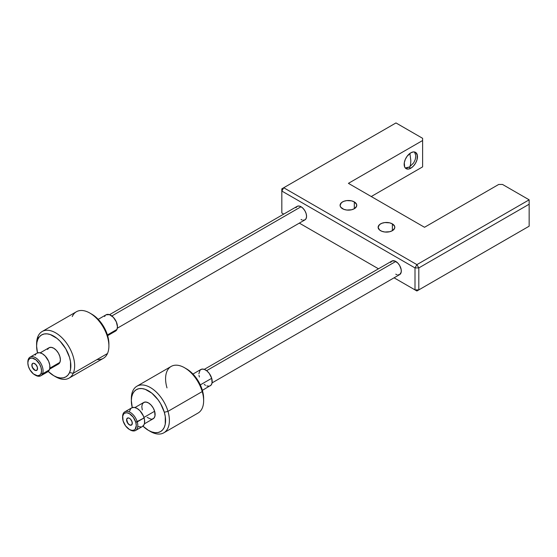 <?xml version="1.0" encoding="UTF-8"?>
<svg xmlns="http://www.w3.org/2000/svg" width="557" height="557" viewBox="0 0 557 557"><rect width="100%" height="100%" fill="white"/><g stroke="black" fill="none" stroke-linecap="round" stroke-linejoin="round"><path stroke-width="0.84" d="M405.28 167.97L406.109 168.66A9.413 5.438 -60 0 1 404.667 161.112A9.413 5.438 -60 0 1 410.815 152.813A9.413 5.438 -60 0 1 415.522 152.346L413.364 151.929L410.815 152.813L407.118 156.245L405.28 159.427L404.285 162.776L404.667 166.996L405.28 167.97L408.915 167.093C410.063 167.267 410.697 165.074 410.815 160.507L409.903 153.412L410.815 160.507C410.697 165.074 410.063 167.267 408.915 167.093A9.413 5.438 120 0 1 405.252 167.942M410.815 168.193L409.172 167.246L410.815 168.193L413.364 166.139L415.522 163.222L416.97 159.894L417.346 155.236L415.522 152.346A9.413 5.438 -60 0 1 416.97 159.894A9.413 5.438 -60 0 1 410.815 168.193A9.413 5.438 -60 0 1 406.109 168.66L408.267 169.077L410.815 168.193M392.365 223.879L392.365 230.689L394.648 228.224L394.648 226.344L392.365 223.879L389.656 222.835L384.838 222.563L381.83 223.28L379.533 224.61L378.126 227.284A8.341 4.818 180 0 1 383.272 222.835A8.341 4.818 180 0 1 392.365 223.879A8.341 4.818 180 0 1 394.809 227.284A8.341 4.818 180 0 1 389.656 231.733A8.341 4.818 180 0 1 380.57 230.689A8.341 4.818 180 0 1 378.126 227.284L379.533 229.964L381.83 231.287L384.838 232.011L389.656 231.733L392.365 230.689L392.365 223.879M354.315 201.913L354.315 208.722L356.598 206.257L356.598 204.377L354.315 201.913L351.606 200.868L346.788 200.597L343.78 201.314L341.483 202.644L340.076 205.317A8.341 4.818 180 0 1 345.222 200.868A8.341 4.818 180 0 1 354.315 201.913A8.341 4.818 180 0 1 356.759 205.317A8.341 4.818 180 0 1 351.606 209.766A8.341 4.818 180 0 1 342.52 208.722A8.341 4.818 180 0 1 340.076 205.317L340.71 207.162L343.78 209.321L346.788 210.045L351.606 209.766L354.315 208.722L354.315 201.913M529.15 199.824L502.518 184.451L529.15 199.824L416.908 264.631L283.729 187.744L395.978 122.937L422.61 138.317L422.61 140.517L348.417 183.35L424.518 227.284L498.71 184.451L502.518 184.451L498.71 184.451L424.518 227.284L348.417 183.35L422.61 140.517L422.61 166.877L371.247 196.53L422.61 166.877L422.61 138.317L395.978 122.937L281.828 188.844L281.828 191.037L415 267.924L415 289.891L394.078 277.811L416.908 290.991L394.078 277.811L415 289.891L415 267.924L281.828 191.037L281.828 213.011L281.828 191.037L283.729 187.744L281.828 188.844L281.828 191.037L283.729 187.744L416.908 264.631L415 267.924L418.808 267.924L529.15 204.217L529.15 226.191L418.808 289.891L418.808 267.924L418.808 289.891L415 289.891L416.908 290.991L415 289.891L418.808 289.891L416.908 290.991L529.15 226.191L416.908 290.991L529.15 226.191L529.15 204.217L418.808 267.924L416.908 264.631L415 267.924L418.808 267.924L416.908 264.631L529.15 199.824L529.15 204.217L529.15 199.824M378.475 268.801L299.332 223.113L378.475 268.801M283.729 214.104L281.828 213.011L283.729 214.104M397.9 274.921L399.689 274.573A7.805 4.505 -120 0 0 400.887 268.321A7.805 4.505 -120 0 0 395.79 261.449L206.598 370.677L395.79 261.449A7.805 4.505 -120 0 0 391.884 261.059L390.687 262.438M395.79 274.19L396.863 274.685M212.078 382.889L399.689 274.573L401.2 272.185L401.2 269.699L399.689 265.564L397.9 263.148L394.711 260.948L391.884 261.059L204.273 369.375L206.87 370.885L209.265 373.427L211.702 378.3A9.413 5.438 -120 0 0 200.833 369.5L192.959 374.046M303.154 220.224L304.944 219.876A7.805 4.505 -120 0 0 306.141 213.623A7.805 4.505 -120 0 0 301.045 206.744L111.853 315.972L301.045 206.744A7.805 4.505 -120 0 0 297.146 206.362L295.948 207.733M117.332 328.191L304.944 219.876L306.141 218.497L306.559 216.304L306.141 213.623L304.944 210.866L303.154 208.45L301.045 206.744L298.935 206.013L297.146 206.362L109.534 314.677M301.045 219.486L302.124 219.987M127.525 418.042A4.038 2.332 -120 0 0 126.989 421.203L126.801 421.315A4.038 2.332 60 0 1 127.421 418.091A4.038 2.332 60 0 1 132.086 421.865L132.072 424.385L130.526 425.263L129.433 424.88L127.414 422.742L126.585 419.929L126.808 418.794L128.361 417.917L129.454 418.3L130.547 419.184L132.086 421.865A4.038 2.332 60 0 1 131.459 425.082A4.038 2.332 60 0 1 126.801 421.315L126.989 421.203A4.038 2.332 -120 0 0 131.556 425.026M129.593 411.143L130.742 408.643L131.696 407.863L134.167 407.397L137.085 408.427L139.995 410.788L143.4 416.009L144.521 419.832L144.507 423.25L144.068 424.643L142.411 426.53A10.764 6.211 -120 0 0 144.096 417.931L137.245 421.886A10.764 6.211 -120 0 0 128.737 411.679A10.764 6.211 -120 0 0 122.596 416.754L122.596 417.639A9.685 5.591 60 0 1 128.117 413.064A9.685 5.591 60 0 1 135.783 422.255L144.096 417.931A10.764 6.211 -120 0 0 131.668 407.877L124.824 411.832A10.764 6.211 60 0 1 137.245 421.886A10.764 6.211 60 0 1 135.581 430.47A10.764 6.211 60 0 1 129.816 429.698M129.44 429.496L130.206 429.934A10.764 6.211 -120 0 0 137.245 421.886L135.783 422.255A9.685 5.591 60 0 1 129.44 429.496A9.685 5.591 60 0 1 123.104 420.925L125.61 425.938L129.412 429.482L132.037 430.408L134.265 429.99L135.121 429.287L136.291 425.576L135.783 422.255L133.269 417.242L129.468 413.698L126.85 412.772L124.622 413.19L123.765 413.893L122.728 416.142L123.104 420.925A9.685 5.591 60 0 1 122.596 417.639M131.368 399.661A26.903 15.533 60 0 1 136.918 386.21A26.903 15.533 60 0 1 167.977 411.351A26.903 15.533 -120 0 0 146.7 385.834A26.903 15.533 -120 0 0 131.348 398.527L131.348 400.72A24.216 13.981 60 0 1 145.161 389.301A24.216 13.981 60 0 1 164.315 412.264L167.977 411.351L202.219 391.585L202.365 390.297A24.216 13.981 -120 0 0 186.518 368.866A24.216 13.981 -120 0 0 185.592 368.365M167.003 387.895A26.903 15.533 60 0 1 184.611 367.766A26.903 15.533 60 0 1 202.219 391.585L167.977 411.351L164.315 412.264L160.625 403.707L158.042 399.738L151.88 393.2L145.196 389.308L141.979 388.563L139.013 388.661L136.409 389.608L134.272 391.355L132.677 393.848L131.689 396.981L131.348 400.636L132.253 407.606A24.216 13.981 60 0 1 131.348 400.72M122.603 417.214A10.764 6.211 60 0 1 124.824 411.832M147.139 417.374L150.989 419.177L152.145 419.143L153.99 418.091L154.992 415.905L154.63 411.254L143.936 417.423L154.63 411.254A9.413 5.438 -120 0 0 143.755 402.453L134.947 407.536M200.304 384.88L211.702 378.3L200.304 384.88M148.468 430.38A24.216 13.981 60 0 1 142.961 426.147L148.392 430.331L151.734 431.898L154.95 432.65L157.916 432.545L160.52 431.605L162.665 429.858L164.259 427.365L165.248 424.232L165.276 416.532L164.315 412.264A24.216 13.981 60 0 1 148.468 430.38L150.369 431.473A26.903 15.533 -120 0 0 167.977 411.351A26.903 15.533 60 0 1 163.821 432.81L198.062 413.036A26.903 15.533 -120 0 0 202.219 391.585A26.903 15.533 -120 0 0 171.159 366.436L136.918 386.21M163.821 432.81A26.903 15.533 60 0 1 149.394 430.881M184.611 367.766L189.93 371.234L193.133 374.227L198.675 381.74L202.365 390.297L203.639 398.61M144.367 423.849L153.175 418.76A9.413 5.438 -120 0 0 154.63 411.254L153.196 407.919L151.038 405.002L148.496 402.934L145.948 402.036L143.776 402.439L142.327 404.09L141.805 406.728L142.307 409.959M210.247 385.813A9.413 5.438 -120 0 0 211.702 378.3L212.064 382.951L211.061 385.138L202.379 390.353M209.216 386.189L206.814 385.938M205.512 385.326L204.21 384.421M199.378 377.005L199.002 375.348M198.884 373.775L200.019 370.168L201.864 369.124L204.266 369.375M138.505 426.662L141.255 426.947M202.219 391.585A26.903 15.533 60 0 1 203.639 400.72L203.639 398.527A24.216 13.981 -120 0 0 202.365 390.297L202.219 391.585M126.78 419.818L127.609 422.631M129.621 424.768L130.714 425.151M32.779 363.345A4.038 2.332 -120 0 0 32.25 364.006L32.055 364.118A4.038 2.332 60 0 1 32.682 363.394A4.038 2.332 60 0 1 36.282 365.058A4.038 2.332 60 0 1 37.34 369.66L35.801 370.565L33.615 369.319L32.689 368.073L31.846 365.26L32.675 363.401L33.594 363.213L35.78 364.466L37.333 367.133L37.34 369.66A4.038 2.332 60 0 1 36.713 370.384A4.038 2.332 60 0 1 33.121 368.72A4.038 2.332 60 0 1 32.055 364.118L32.25 364.006A4.038 2.332 -120 0 0 33.253 368.539A4.038 2.332 -120 0 0 36.811 370.328M27.857 362.516A10.764 6.211 60 0 1 28.414 359.056L28.358 360.233A9.685 5.591 60 0 1 37.291 361.068A9.685 5.591 60 0 1 41.037 373.545L42.506 373.844A10.764 6.211 -120 0 0 38.342 359.982A10.764 6.211 -120 0 0 28.414 359.056A10.764 6.211 60 0 1 30.078 357.128A10.764 6.211 60 0 1 39.672 361.57A10.764 6.211 60 0 1 42.506 373.844L49.35 369.89A10.764 6.211 -120 0 0 46.523 357.615A10.764 6.211 -120 0 0 36.929 353.18L30.078 357.128M36.63 344.964A26.903 15.533 60 0 1 38.015 336.324L37.876 339.269A24.216 13.981 60 0 1 60.212 341.35A24.216 13.981 60 0 1 69.569 372.542L73.232 373.294A26.903 15.533 -120 0 0 62.83 338.635A26.903 15.533 -120 0 0 38.015 336.324A26.903 15.533 60 0 1 42.172 331.506A26.903 15.533 60 0 1 66.165 342.597A26.903 15.533 60 0 1 73.232 373.294L107.48 353.521A26.903 15.533 -120 0 0 100.406 322.83A26.903 15.533 -120 0 0 76.42 311.739L42.172 331.506M72.264 316.55A26.903 15.533 60 0 1 89.872 313.069A26.903 15.533 60 0 1 108.894 346.022A26.903 15.533 60 0 1 107.48 353.521L73.232 373.294A26.903 15.533 60 0 1 69.075 378.106A26.903 15.533 60 0 1 54.649 376.184M108.894 346.022L108.894 343.822A24.216 13.981 -120 0 0 91.773 314.169L89.872 313.069M58.45 364.048L59.884 362.377L49.831 368.184L59.884 362.377A9.413 5.438 -120 0 0 57.413 351.634A9.413 5.438 -120 0 0 49.016 347.749L40.208 352.839M107.417 334.938L116.963 329.424A9.413 5.438 -120 0 0 114.484 318.681A9.413 5.438 -120 0 0 106.088 314.802L109.471 314.656L113.322 317.295L116.316 321.842L117.457 326.764L116.963 329.424L107.417 334.938M69.075 378.106L103.324 358.339A26.903 15.533 -120 0 0 107.48 353.521A26.903 15.533 60 0 1 97.078 359.53M91.703 314.127L98.255 319.384L103.832 326.862L107.564 335.411L108.894 343.836M36.602 346.022A24.216 13.981 60 0 1 37.876 339.269L38.015 336.324A26.903 15.533 -120 0 0 36.602 343.822L36.602 346.022A24.216 13.981 60 0 0 37.514 352.908L36.602 346.106L36.915 342.43L37.876 339.269L39.45 336.748L41.566 334.966L44.149 333.984L47.101 333.852L50.311 334.562L56.995 338.384L60.212 341.35L65.782 348.828L69.514 357.378L70.502 361.653L70.53 369.382L69.569 372.542L68.003 375.063L65.879 376.845L63.296 377.827L60.344 377.959L57.134 377.249L53.799 375.717L48.215 371.449A24.216 13.981 60 0 0 53.723 375.676A24.216 13.981 60 0 0 69.569 372.542L73.232 373.294A26.903 15.533 -120 0 1 55.623 376.776L53.723 375.676M49.622 369.145L58.429 364.062A9.413 5.438 -120 0 0 59.884 362.377L60.379 359.718L59.864 356.48L58.408 353.152L56.243 350.249L53.695 348.202L51.147 347.331L48.995 347.763L47.561 349.434M56.299 364.487L57.448 364.431M107.633 335.655L115.508 331.109A9.413 5.438 -120 0 0 116.963 329.424L115.529 331.102L113.37 331.533M104.632 316.487L105.245 315.506M40.842 375.773L47.693 371.818A10.764 6.211 -120 0 0 49.35 369.89L42.506 373.844A10.764 6.211 60 0 1 40.842 375.773A10.764 6.211 60 0 1 35.07 375M28.358 360.233L27.85 362.969L28.379 366.304L29.876 369.723L33.392 373.9L37.347 375.71L39.561 375.265L41.037 373.545L41.545 370.809L41.016 367.481L39.519 364.055L36.003 359.885L32.048 358.067L29.834 358.513L28.358 360.233L28.414 359.056A10.764 6.211 -120 0 0 27.85 362.057L27.85 362.934A9.685 5.591 60 0 1 28.358 360.233M45.249 372.299L47.714 371.804L48.654 371.011L49.782 368.49L49.768 365.051L48.619 361.228L45.194 356.027L42.276 353.688L39.366 352.692L36.908 353.187M35.961 353.98L35.265 355.101M34.701 374.798L35.46 375.237A10.764 6.211 -120 0 0 42.506 373.844L41.037 373.545A9.685 5.591 60 0 1 34.701 374.798A9.685 5.591 60 0 1 27.85 362.934M32.25 364.006L32.034 365.148M32.877 367.961L34.903 370.085M409.437 167.1L413.726 162.783L415.292 159.386L415.835 155.702L414.519 151.977M142.432 426.516L135.581 430.47M98.22 319.342L106.088 314.802"/></g></svg>
